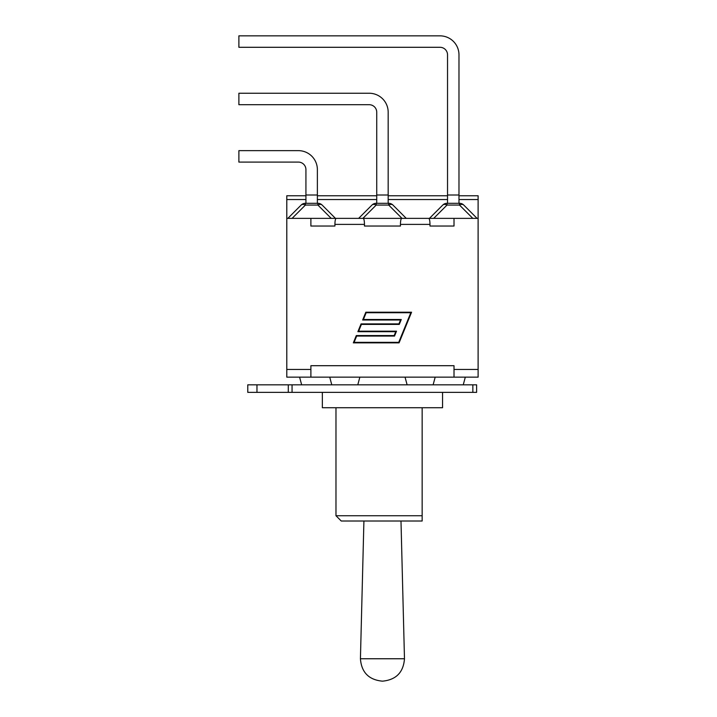 <?xml version="1.0" encoding="UTF-8"?>
<svg xmlns="http://www.w3.org/2000/svg" width="717" height="717" viewBox="0 0 717 717"><rect width="100%" height="100%" fill="white"/><g stroke="black" fill="none" stroke-linecap="round" stroke-linejoin="round"><path stroke-width="1.08" d="M292.061 384.823L288.297 384.823L288.297 392.36L292.061 392.36L292.061 384.823L472.844 384.823L472.844 392.36L476.608 392.36L476.608 384.823L472.844 384.823M360.257 218.362L404.648 218.362M429.994 226.043L454.013 226.043L429.994 226.043L429.994 224.385C429.913 220.728 429.501 218.721 428.748 218.362L401.69 218.362C400.937 218.721 400.525 220.728 400.445 224.385L400.445 226.043L364.46 226.043L364.46 224.385C364.379 220.728 363.967 218.721 363.214 218.362L336.165 218.362C335.404 218.721 334.991 220.728 334.911 224.385L334.911 226.043L310.891 226.043L334.911 226.043M310.891 369.461L310.891 377.142L286.791 377.142L286.791 369.461L310.891 369.461L310.891 365.697L454.013 365.697L454.013 369.461L478.114 369.461L478.114 377.142L454.013 377.142L454.013 369.461M329.73 377.142L331.783 384.823M359.853 377.142L357.801 384.823M405.051 377.142L407.113 384.823M435.183 377.142L433.122 384.823M398.733 342.341L410.814 312.72L366.163 312.72L363.402 319.504L401.278 319.504L399.279 324.398L361.404 324.398L358.643 331.173L396.519 331.173L394.52 336.076L356.645 336.076L354.09 342.341L398.733 342.341M365.822 312.218L411.567 312.218L399.073 342.851L353.338 342.851L356.304 335.565L394.18 335.565L395.757 331.684L357.891 331.684L361.063 323.887L398.939 323.887L400.516 320.006L362.65 320.006L365.822 312.218M364.46 226.043L400.445 226.043M454.013 377.142L310.891 377.142M305.926 195.759L286.791 195.759L286.791 218.362L310.891 218.362L310.891 226.043M415.502 218.362L478.114 218.362L478.114 195.759L458.979 195.759M310.891 218.362L349.403 218.362M238.886 35.85L439.996 35.85A18.983 18.983 0 0 1 458.979 54.833L458.979 195.006L447.533 195.006L447.533 54.833A7.529 7.529 0 0 0 439.996 47.295L238.886 47.295L238.886 35.85L439.996 35.85L238.886 35.85M238.886 93.246L369.192 93.246A18.983 18.983 0 0 1 388.175 112.228L388.175 195.006L376.73 195.006L376.73 112.228A7.529 7.529 0 0 0 369.192 104.7L238.886 104.7L238.886 93.246L369.192 93.246L238.886 93.246M238.886 150.642L298.389 150.642A18.983 18.983 0 0 1 317.371 169.624L317.371 195.006L305.926 195.006L305.926 169.624A7.529 7.529 0 0 0 298.389 162.096L238.886 162.096L238.886 150.642L298.389 150.642L238.886 150.642M305.926 169.624A7.529 7.529 0 0 0 298.389 162.096A7.529 7.529 0 0 1 305.926 169.624M376.73 112.228A7.529 7.529 0 0 0 369.192 104.7A7.529 7.529 0 0 1 376.73 112.228M305.926 203.296L305.926 195.006M317.891 203.296L317.891 205.062A6.023 3.477 -45 0 1 322.148 205.062A6.023 6.023 0 0 0 317.891 203.296L305.406 203.296A6.023 6.023 0 0 0 301.149 205.062A6.023 3.477 45 0 1 305.406 205.062L305.406 203.296M301.149 205.062L287.849 218.362M335.448 218.362L322.148 205.062M317.371 203.296L317.371 195.006M376.73 203.296L376.73 195.006M371.953 205.062A6.023 3.477 45 0 1 376.21 205.062L376.21 203.296A6.023 6.023 0 0 0 371.953 205.062L358.652 218.362L349.977 218.362M388.695 203.296L388.695 205.062A6.023 3.477 -45 0 1 392.952 205.062A6.023 6.023 0 0 0 388.695 203.296L376.21 203.296M414.937 218.362L406.252 218.362L392.952 205.062M388.175 203.296L388.175 195.006M447.533 54.833A7.529 7.529 0 0 0 439.996 47.295M447.533 203.296L447.533 195.006M442.756 205.062A6.023 3.477 45 0 1 447.014 205.062L447.014 203.296A6.023 6.023 0 0 0 442.756 205.062L429.456 218.362M459.498 203.296L459.498 205.062A6.023 3.477 -45 0 1 463.756 205.062A6.023 6.023 0 0 0 459.498 203.296L447.014 203.296M477.056 218.362L463.756 205.062M458.979 203.296L458.979 195.006M478.114 218.362L478.114 369.461M286.791 218.362L286.791 369.461M454.013 218.362L454.013 226.043M256.964 384.823L247.777 384.823L247.777 392.36L288.297 392.36L288.297 384.823L256.964 384.823L256.964 392.36M292.061 392.36L472.844 392.36M476.608 384.823L476.608 392.36M422.152 521.008L422.152 515.738L335.977 515.738L341.247 521.008L422.152 521.008M422.152 407.722L422.152 515.738L422.152 407.722M442.559 392.36L442.559 407.722L322.345 407.722L322.345 392.36M334.911 224.385L364.46 224.385M400.445 224.385L429.994 224.385M292.106 218.362L305.406 205.062L317.891 205.062L331.191 218.362M362.91 218.362L376.21 205.062L388.695 205.062L401.995 218.362M433.713 218.362L447.014 205.062L459.498 205.062L472.799 218.362M286.791 199.532L305.926 199.532M317.371 199.532L376.73 199.532M388.175 199.532L447.533 199.532M458.979 199.532L478.114 199.532M400.991 521.008L404.478 658.753L360.427 658.753C361.458 672.313 368.744 679.779 382.269 681.15M301.66 384.823L299.598 377.142M463.254 384.823L465.306 377.142M317.371 195.759L376.73 195.759M388.175 195.759L447.533 195.759M335.977 407.722L335.977 515.738M404.478 658.753C403.447 672.313 396.169 679.779 382.645 681.15M363.913 521.008L360.427 658.753"/></g></svg>
